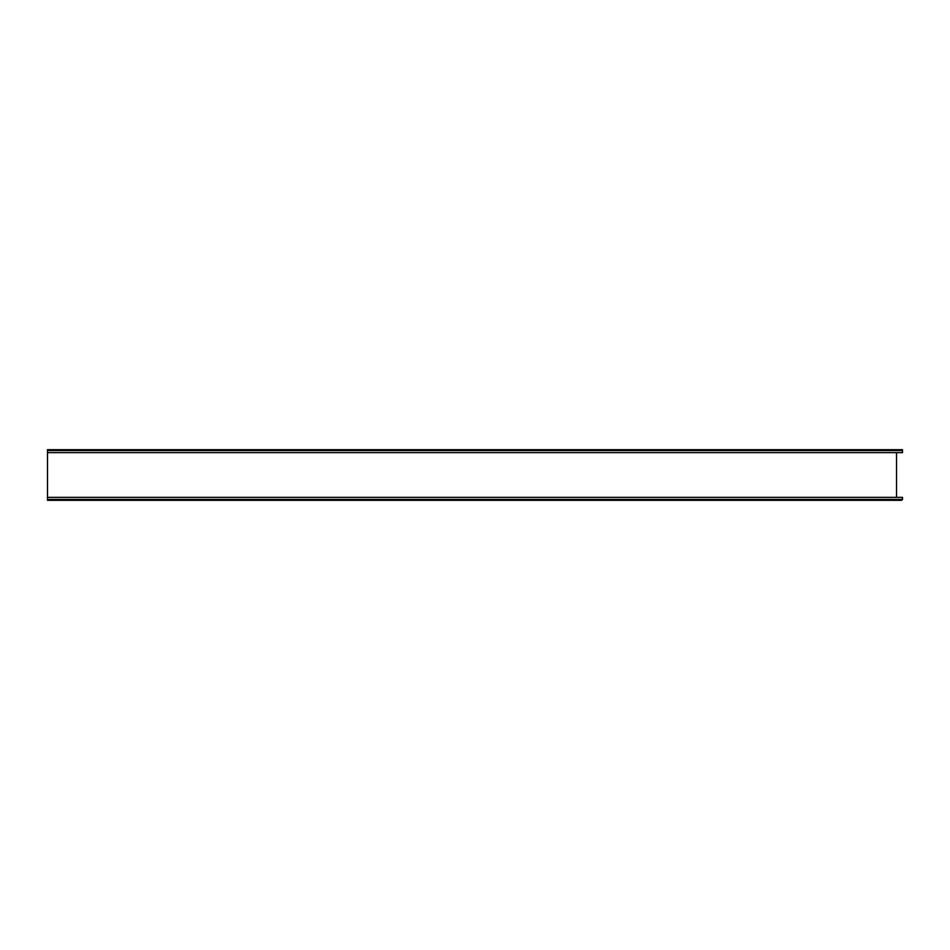 <?xml version="1.0" encoding="UTF-8"?>
<svg xmlns="http://www.w3.org/2000/svg" width="950" height="950" viewBox="0 0 950 950"><rect width="100%" height="100%" fill="white"/><g stroke="black" fill="none" stroke-linecap="round" stroke-linejoin="round"><path stroke-width="1.43" d="M47.5 452.651L47.5 450.573L902.5 450.573L902.5 452.651L47.5 452.651L47.5 449.683L902.5 449.683L902.5 452.651L47.5 452.651L47.5 500.317L901.609 500.317L902.5 499.427L901.609 500.317M896.539 452.651L896.539 497.349M47.5 499.427L902.5 499.427L902.5 497.349L47.5 497.349"/></g></svg>
